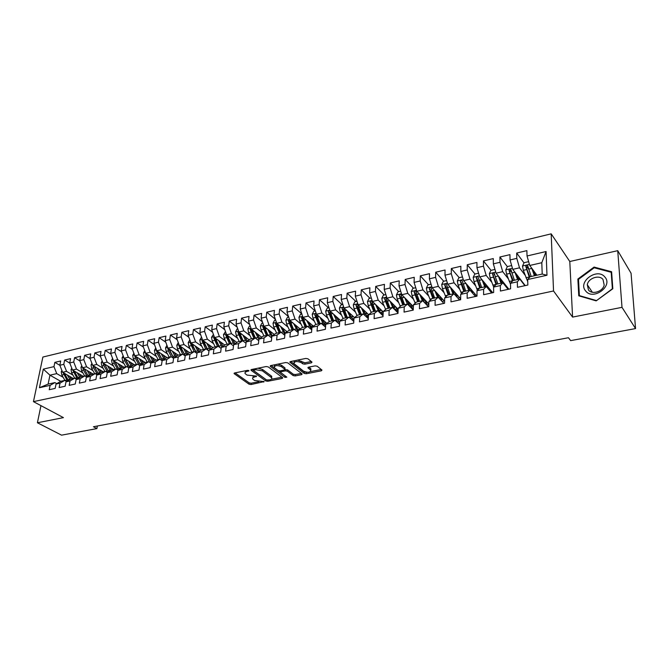 <?xml version="1.0" encoding="UTF-8"?>
<svg xmlns="http://www.w3.org/2000/svg" width="669" height="669" viewBox="0 0 669 669"><rect width="100%" height="100%" fill="white"/><g stroke="black" fill="none" stroke-linecap="round" stroke-linejoin="round"><path stroke-width="1" d="M248.935 370.584L247.505 370.342L234.66 372.959L234.1 373.603L249.052 384.198L251.034 384.533L264.138 381.606L254.554 380.494L252.765 379.055C252.238 378.102 252.849 377.416 254.613 376.998L256.553 376.087L246.995 375.083L245.155 373.603C244.62 372.641 245.23 371.939 246.995 371.512L248.935 370.584M311.361 362.866L312.013 362.105L307.916 358.801L305.817 358.433L290.538 361.553L289.911 362.289L304.219 373.411L306.251 373.762L321.329 370.818L321.981 370.082L317.198 366.227L315.132 365.868L308.61 367.164L307.966 367.9L310.792 370.225C310.357 372.491 307.966 372.825 303.617 371.22L293.925 363.602C294.352 361.277 296.768 360.942 301.184 362.59L302.748 363.819L304.821 364.179L311.361 362.866L311.461 361.636M622.003 307.339L617.738 250.674L569.796 261.504L572.58 317.098L622.003 307.339L635.55 328.579L570.665 340.63L568.458 337.736L93.443 426.738L96.896 428.603L97.356 426.002M572.58 317.098L553.539 290.982L33.45 401.643L42.875 357.045L551.189 233.841L553.539 290.982M40.96 405.648L37.414 422.766L63.438 417.632L33.45 401.643M37.414 422.766L61.556 435.159L96.896 428.603M268.202 366.888L266.137 366.537L251.561 369.505L251.168 370.358L265.744 380.937L267.751 381.271L282.151 378.462L282.753 377.793L268.202 366.888M270.828 365.575L285.738 362.531L287.821 362.891L302.145 373.979L301.518 374.69L295.18 375.919L293.147 375.577L287.427 371.22L285.379 370.869L281.189 371.705L280.579 372.399L286.834 377.157L284.994 377.391L270.385 366.445L270.828 365.575M60.737 381.322L49.949 375.184L48.109 384.106L39.429 387.719L50.133 385.352L49.238 389.709L55.159 388.413L56.045 384.039L60.009 383.161L59.131 387.552L65.136 386.239L66.005 381.832L70.019 380.945L69.158 385.352L75.246 384.023L76.099 379.599L80.171 378.696L79.327 383.128L85.49 381.782L86.334 377.324L90.466 376.413L89.638 380.878L95.893 379.507L96.712 375.025L100.902 374.096L100.091 378.587L106.43 377.199L107.232 372.692L111.489 371.755L110.686 376.271L117.125 374.866L117.911 370.333L122.218 369.372L121.44 373.921L127.971 372.491L128.732 367.933L133.106 366.963L132.353 371.538L138.968 370.082L139.721 365.5L144.153 364.513L143.417 369.112L150.132 367.649L150.86 363.024L155.359 362.029L154.639 366.662L161.455 365.165L162.166 360.524L166.732 359.512L166.037 364.17L172.953 362.657L173.639 357.982L178.272 356.953L177.594 361.636L184.611 360.106L185.28 355.398L189.979 354.361L189.327 359.069L196.452 357.514L197.096 352.78L201.871 351.727L201.235 356.468L208.469 354.888L209.088 350.13L213.938 349.051L213.327 353.826L220.67 352.22L221.263 347.428L226.181 346.333L225.595 351.141L233.055 349.511L233.623 344.686L238.624 343.582L238.064 348.415L245.632 346.759L246.175 341.909L251.251 340.78L250.716 345.647L258.401 343.966L258.92 339.083L264.079 337.937L263.569 342.837L271.38 341.123L271.865 336.214L277.1 335.052L276.623 339.977L284.559 338.246L285.019 333.296L290.338 332.125L289.886 337.076L297.948 335.32L298.374 330.335L303.785 329.14L303.358 334.132L311.545 332.342L311.955 327.333L317.441 326.112L317.056 331.138L325.377 329.315L325.744 324.273L331.322 323.035L330.963 328.094L339.426 326.246L339.76 321.17L345.43 319.916L345.104 325L353.7 323.119L354.01 318.009L359.771 316.738L359.479 321.856L368.218 319.949L368.494 314.806L374.347 313.502L374.096 318.661L382.986 316.721L383.212 311.537L389.174 310.215L388.957 315.408L397.988 313.435L398.189 308.225L404.252 306.879L404.068 312.105L413.258 310.098L413.417 304.847L419.58 303.483L419.438 308.743L428.787 306.703L428.904 301.418L435.168 300.03L435.067 305.323L444.584 303.241L444.659 297.922L451.031 296.509L450.973 301.844L460.657 299.729L460.682 294.377L467.179 292.938L467.163 298.307L477.005 296.15L476.997 290.756L483.603 289.292L483.628 294.703L493.655 292.512L493.597 287.076L500.32 285.588L500.395 291.04L510.598 288.807L510.489 283.338L517.338 281.816L517.463 287.302L527.849 285.036L527.69 279.525L530.065 276.749L542.208 274.047L541.798 262.716L529.731 265.476L536.923 275.218M39.429 387.719L43.326 369.129L53.972 366.637L56.74 373.628L63.145 377.308M59.859 365.307L54.841 362.372L53.972 366.637M54.841 362.372L60.703 360.984L59.842 365.266L63.781 364.337L66.557 371.379L72.954 375.117M69.793 363.116L64.642 360.047L63.781 364.337M64.642 360.047L70.58 358.643L69.735 362.949L73.724 362.013L76.509 369.104L82.897 372.892M79.87 360.9L74.568 357.698L73.724 362.013M74.568 357.698L80.589 356.276L79.762 360.599L83.809 359.654L86.594 366.804L92.974 370.634M90.089 358.659L84.637 355.314L83.809 359.654M84.637 355.314L90.741 353.876L89.922 358.224L94.028 357.263L96.813 364.463L103.185 368.351M100.45 356.385L94.839 352.906L94.028 357.263M94.839 352.906L101.036 351.434L100.233 355.816L104.389 354.838L107.182 362.096L113.538 366.035M110.954 354.093L105.184 350.456L104.389 354.838M105.184 350.456L111.464 348.967L110.678 353.374L114.901 352.379L117.694 359.688L124.041 363.685M121.616 351.777L115.678 347.972L114.901 352.379M115.678 347.972L122.042 346.467L121.273 350.891L125.555 349.887L128.348 357.254L134.686 361.31M132.42 349.427L126.316 345.455L125.555 349.887M126.316 345.455L132.771 343.925L132.027 348.382L136.367 347.362L139.16 354.779L145.482 358.893M143.383 347.06L137.103 342.896L136.367 347.362M137.103 342.896L143.651 341.349L142.923 345.831L147.331 344.794L150.124 352.27L156.437 356.452M154.506 344.66L148.05 340.304L147.331 344.794M148.05 340.304L154.69 338.731L153.979 343.239L158.453 342.194L161.246 349.728L167.543 353.968M165.795 342.235L159.155 337.678L158.453 342.194M159.155 337.678L165.887 336.081L165.201 340.621L169.734 339.559L172.527 347.152L178.815 351.459M177.252 339.785L170.411 335.01L169.734 339.559M170.411 335.01L177.252 333.396L176.583 337.954L181.174 336.883L183.975 344.535L190.247 348.909M188.875 337.31L181.843 332.309L181.174 336.883M181.843 332.309L188.775 330.67L188.123 335.253L192.797 334.166L195.599 341.876L201.846 346.316M200.675 334.809L193.433 329.566L192.797 334.166M193.433 329.566L200.474 327.902L199.847 332.51L204.58 331.406L207.382 339.183L213.612 343.699M212.65 332.284L205.199 326.781L204.58 331.406M205.199 326.781L212.341 325.092L211.739 329.733L216.547 328.604L219.348 336.448L225.553 341.031M224.817 329.725L217.141 323.955L216.547 328.604M217.141 323.955L224.391 322.232L223.814 326.907L228.689 325.77L231.491 333.672L237.679 338.338M237.161 327.149L229.258 321.087L228.689 325.77M229.258 321.087L236.617 319.339L236.065 324.039L241.016 322.884L243.817 330.854L249.989 335.595M249.704 324.549L241.568 318.168L241.016 322.884M241.568 318.168L249.035 316.404L248.508 321.128L253.534 319.958L256.336 327.986L262.482 332.819M262.44 321.923L254.053 315.216L253.534 319.958M254.053 315.216L261.646 313.418L261.136 318.176L266.245 316.981L269.047 325.084L275.168 330.001M275.377 319.28L266.739 312.214L266.245 316.981M266.739 312.214L274.441 310.391L273.964 315.174L279.157 313.962L281.95 322.132L288.046 327.141M288.523 316.613L279.617 309.162L279.157 313.962M279.617 309.162L287.444 307.314L286.993 312.13L292.261 310.893L295.062 319.138L301.125 324.239M301.878 313.92L292.704 306.067L292.261 310.893M292.704 306.067L300.649 304.186L300.23 309.036L305.582 307.782L308.376 316.086L314.413 321.287M315.124 310.926L305.992 302.923L305.582 307.782M305.992 302.923L314.062 301.008L313.669 305.892L319.105 304.612L321.898 313L327.91 318.302M328.521 307.84L319.489 299.729L319.105 304.612M319.489 299.729L327.693 297.78L327.325 302.697L332.853 301.401L335.637 309.856L341.625 315.266M342.127 304.696L333.204 296.476L332.853 301.401M333.204 296.476L341.533 294.511L341.207 299.444L346.818 298.131L349.603 306.661L355.557 312.189M355.95 301.51L347.136 293.181L346.818 298.131M347.136 293.181L355.607 291.174L355.306 296.15L361.017 294.812L363.794 303.417L369.714 309.061M369.99 298.265L361.293 289.828L361.017 294.812M361.293 289.828L369.907 287.787L369.639 292.796L375.443 291.441L378.219 300.122L384.106 305.884M384.265 294.97L375.694 286.424L375.443 291.441M375.694 286.424L384.441 284.35L384.215 289.384L390.111 288.005L392.879 296.768L398.732 302.664M398.766 291.625L390.32 282.962L390.111 288.005M390.32 282.962L399.217 280.855L399.025 285.922L405.021 284.517L407.789 293.357L413.601 299.394M413.509 288.222L405.197 279.441L405.021 284.517M405.197 279.441L414.236 277.301L414.086 282.402L420.182 280.972L422.942 289.894L428.72 296.083M428.495 284.768L420.316 275.854L420.182 280.972M420.316 275.854L429.515 273.68L429.406 278.814L435.603 277.367L438.354 286.365L444.091 292.713M443.731 281.248L435.703 272.216L435.603 277.367M435.703 272.216L445.052 270L444.977 275.176L451.282 273.696L454.034 282.786L459.728 289.301M459.218 277.677L451.341 268.512L451.282 273.696M451.341 268.512L460.857 266.262L460.824 271.463L467.238 269.967L469.981 279.14L475.634 285.839M474.973 274.039L467.255 264.748L467.238 269.967M467.255 264.748L476.938 262.457L476.947 267.692L483.47 266.17L486.204 275.427L491.824 282.318M491.004 270.343L483.444 260.918L483.47 266.17M483.444 260.918L493.296 258.585L493.346 263.862L499.994 262.307L502.712 271.656L508.289 278.756M507.336 266.622L499.919 257.013L499.994 262.307M499.919 257.013L509.937 254.646L510.046 259.957L516.803 258.376L519.512 267.809L525.048 275.151M524.003 262.9L516.685 253.049L516.803 258.376M516.685 253.049L526.879 250.632L527.03 255.976L546.08 251.527L546.974 275.252L527.69 279.525M524.881 285.68L519.78 279.04L512.989 280.554L510.489 283.338M517.338 281.816L519.78 279.04M527.03 255.976L529.731 265.476M546.08 251.527L541.798 262.716M508.114 289.351L502.879 282.803L496.206 284.292L493.597 287.076M500.32 285.588L502.879 282.803M519.512 267.809L512.755 269.356L525.224 285.604M510.046 259.957L512.755 269.356M491.631 292.955L486.279 286.499L479.715 287.963L476.997 290.756M483.603 289.292L486.279 286.499M502.712 271.656L496.072 273.169L508.85 289.192M493.346 263.862L496.072 273.169M475.433 296.501L469.964 290.137L463.517 291.575L460.682 294.377M467.179 292.938L469.964 290.137M486.204 275.427L479.681 276.924L492.744 292.713M476.947 267.692L479.681 276.924M459.511 299.98L453.925 293.708L447.586 295.121L444.659 297.922M451.031 296.509L453.925 293.708M469.981 279.14L463.567 280.604L476.913 296.175M460.824 271.463L463.567 280.604M443.856 303.4L438.162 297.22L431.931 298.608L428.904 301.418M435.168 300.03L438.162 297.22M454.034 282.786L447.728 284.225L460.657 298.809M444.977 275.176L447.728 284.225M428.461 306.77L422.666 300.674L416.544 302.037L413.417 304.847M419.58 303.483L422.666 300.674M438.354 286.365L432.157 287.787L444.609 301.376M429.406 278.814L432.157 287.787M413.258 310.015L407.429 304.069L401.408 305.407L398.189 308.225M404.252 306.879L407.429 304.069M422.942 289.894L416.846 291.283L428.846 303.977M414.086 282.402L416.846 291.283M398.013 312.916L392.452 307.406L386.523 308.727L383.212 311.537M389.174 310.215L392.452 307.406M407.789 293.357L401.793 294.728L413.358 306.603M399.025 285.922L401.793 294.728M383.028 315.801L377.709 310.684L371.889 311.988L368.494 314.806M374.347 313.502L377.709 310.684M392.879 296.768L386.983 298.115L398.147 309.245M384.215 289.384L386.983 298.115M368.284 318.661L363.217 313.92L357.489 315.191L354.01 318.009M359.771 316.738L363.217 313.92M378.219 300.122L372.424 301.443L383.203 311.888M369.639 292.796L372.424 301.443M353.801 321.505L348.959 317.089L343.314 318.352L339.76 321.17M345.43 319.916L348.959 317.089M363.794 303.417L358.091 304.721L368.644 314.673M355.306 296.15L358.091 304.721M339.551 324.323L334.926 320.217L329.374 321.454L325.744 324.273M331.322 323.035L334.926 320.217M349.603 306.661L343.991 307.949L354.511 317.608M341.207 299.444L343.991 307.949M325.535 327.116L321.12 323.294L315.659 324.507L311.955 327.333M317.441 326.112L321.12 323.294M335.637 309.856L330.118 311.118L340.605 320.501M327.325 302.697L330.118 311.118M311.746 329.884L307.531 326.321L302.154 327.517L298.374 330.335M303.785 329.14L307.531 326.321M321.898 313L316.462 314.238L326.915 323.37M313.669 305.892L316.462 314.238M298.182 332.618L294.159 329.299L288.866 330.478L285.019 333.296M290.338 332.125L294.159 329.299M308.376 316.086L303.024 317.315L313.443 326.196M300.23 309.036L303.759 320.15L306.695 326.505M284.827 335.328L280.988 332.234L275.779 333.396L271.865 336.214M277.1 335.052L280.988 332.234M295.062 319.138L289.794 320.342L300.18 328.989M286.993 312.13L289.794 320.342M271.689 338.012L268.026 335.119L262.892 336.264L258.92 339.083M264.079 337.937L268.026 335.119M281.95 322.132L276.765 323.319L287.126 331.757M273.964 315.174L276.765 323.319M258.752 340.663L255.257 337.962L250.206 339.091L246.175 341.909M251.251 340.78L255.257 337.962M269.047 325.084L263.937 326.246L274.273 334.483M261.136 318.176L263.937 326.246M246.025 343.281L242.688 340.764L237.712 341.876L233.623 344.686M238.624 343.582L242.688 340.764M256.336 327.986L251.31 329.14L261.612 337.176M248.508 321.128L251.31 329.14M233.481 345.873L230.312 343.523L225.411 344.619L221.263 347.428M226.181 346.333L230.312 343.523M243.817 330.854L238.866 331.983L249.144 339.835M236.065 324.039L238.866 331.983M221.138 348.432L218.119 346.241L213.286 347.311L209.088 350.13M213.938 349.051L218.119 346.241M231.491 333.672L226.615 334.784L236.868 342.453M223.814 326.907L226.615 334.784M208.979 350.957L206.102 348.917L201.344 349.979L197.096 352.78M201.871 351.727L206.102 348.917M219.348 336.448L214.54 337.544L224.776 345.045M211.739 329.733L214.54 337.544M197.004 353.458L194.269 351.551L189.578 352.596L185.28 355.398M189.979 354.361L194.269 351.551M207.382 339.183L202.648 340.262L212.851 347.604M199.847 332.51L202.648 340.262M185.204 355.933L182.604 354.152L177.987 355.18L173.639 357.982M178.272 356.953L182.604 354.152M195.599 341.876L190.924 342.946L201.11 350.13M188.123 335.253L190.924 342.946M173.58 358.367L171.113 356.711L166.564 357.723L162.166 360.524M166.732 359.512L171.113 356.711M183.975 344.535L179.376 345.589L189.536 352.622M176.583 337.954L179.376 345.589M162.124 360.775L159.791 359.236L155.3 360.231L150.86 363.024M155.359 362.029L159.791 359.236M172.527 347.152L167.994 348.189L178.205 355.13M165.201 340.621L167.994 348.189M150.843 363.158L148.627 361.72L144.203 362.707L139.721 365.5M144.153 364.513L148.627 361.72M161.246 349.728L156.78 350.757L167.041 357.614M153.979 343.239L156.78 350.757M139.712 365.508L137.622 364.17L133.265 365.14L128.732 367.933M133.106 366.963L137.622 364.17M150.124 352.27L145.717 353.282L156.044 360.064M142.923 345.831L145.717 353.282M128.824 367.875L126.767 366.587L122.477 367.549L117.911 370.333M122.218 369.372L126.767 366.587M139.16 354.779L134.82 355.774L145.198 362.481M132.027 348.382L134.82 355.774M118.095 370.216L116.072 368.97L111.84 369.915L107.232 372.692M111.489 371.755L116.072 368.97M128.348 357.254L124.066 358.233L134.502 364.864M121.273 350.891L124.066 358.233M107.508 372.524L105.526 371.32L101.345 372.248L96.712 375.025M100.902 374.096L105.526 371.32M117.694 359.688L113.471 360.658L123.957 367.214M110.678 353.374L113.471 360.658M97.08 374.807L95.123 373.637L91.009 374.556L86.334 377.324M90.466 376.413L95.123 373.637M107.182 362.096L103.018 363.05L113.554 369.531M100.233 355.816L103.018 363.05M86.786 377.057L84.871 375.919L80.807 376.831L76.099 379.599M80.171 378.696L84.871 375.919M96.813 364.463L92.707 365.399L103.285 371.822M89.922 358.224L92.707 365.399M76.642 379.273L74.752 378.177L70.738 379.072L66.005 381.832M70.019 380.945L74.752 378.177M86.594 366.804L82.538 367.724L93.167 374.071M79.762 360.599L82.538 367.724M66.632 381.464L64.768 380.402L60.812 381.28L56.045 384.039M60.009 383.161L64.768 380.402M76.509 369.104L72.511 370.024L83.173 376.296M69.735 362.949L72.511 370.024M56.756 383.63L54.925 382.593L48.109 384.106M50.133 385.352L54.925 382.593M66.557 371.379L62.618 372.282L73.322 378.495M59.842 365.266L62.618 372.282M635.55 328.579L631.059 273.228L617.738 250.674M569.796 261.504L551.189 233.841M56.74 373.628L49.949 375.184L43.326 369.129M542.208 274.047L546.974 275.252M577.865 279.04L578.76 295.823L596.179 300.874L612.821 288.749L611.608 271.739L594.072 267.082L577.865 279.04L578.543 280.035M408.333 303.902L409.378 302.513L406.526 299.595L410.097 306.787M423.109 300.222L423.929 299.269L421.779 296.969M438.755 295.957L437.3 294.368M453.816 292.596L453.097 291.793M494.7 274.951L494.04 274.131M511.4 271.89L510.322 270.485M528.502 268.955L526.921 266.822M245.707 370.71L245.297 372.257M253.275 376.221L252.899 377.742M235.062 372.876L249.194 382.869L251.176 383.212L258.819 381.715M271.279 379.273L281.975 377.174M251.912 369.439L266.387 379.841M254.069 370.074L253.785 370.668L266.563 379.967L269.732 379.858C271.547 379.432 272.174 378.729 271.622 377.751L262.399 370.835L255.842 369.714L254.069 370.074L254.187 368.979M253.752 369.062L253.693 370.241M271.631 377.759L271.756 376.404L271.221 375.886L271.096 377.232M257.983 368.201L262.541 369.48L271.221 375.886M301.393 373.377L295.297 374.565L295.18 375.919M284.944 369.623L287.553 369.857L293.265 374.222L295.297 374.565M280.646 370.751L280.62 371.956M271.112 365.517L285.688 376.271M281.39 366.637C277.058 365.015 274.675 365.324 274.24 367.565L278.028 370.517L280.077 370.869L284.266 370.024L284.885 369.321L281.39 366.637L281.515 365.266L277.702 364.17M274.733 364.781L274.357 366.336M284.785 368.535L284.726 369.171M281.515 365.266L284.852 367.808M297.638 360.106L304.939 362.799L311.302 361.511M294.343 360.775L294.034 362.314M310.801 370.099L310.55 368.502L310.441 369.873M308.802 367.13L310.55 368.502M290.764 361.511L304.328 372.048L307.012 372.273M310.55 371.579L321.262 369.48M594.574 267.859L594.072 267.082M61.933 370.551L61.239 371.805L61.824 375.041L65.035 380.552M67.343 375.025L69.952 379.532M69.534 376.296L71.115 378.988M63.037 372.524L67.444 380.996M68.405 380.435L64.408 373.327M71.792 368.193L71.039 369.556L71.633 372.817L74.727 378.186M77.203 372.784L79.854 377.383M79.385 374.063L80.974 376.789M72.854 370.225L77.311 378.88M78.29 378.311L74.284 371.178M81.785 365.792L80.966 367.281L81.568 370.567L84.654 375.97M87.204 370.509L89.889 375.217M89.37 371.805L90.967 374.573M82.814 367.891L83.466 370.133L87.321 376.739M88.3 376.154L84.202 368.719M84.327 369.121L84.152 368.694M604.826 276.958C597.158 267.341 577.355 281.95 585.676 290.998C593.11 300.883 613.473 286.048 604.826 276.958M602.978 279.425C599.14 274.474 588.394 278.12 587.282 284.676L588.486 290.045C592.157 294.979 602.894 291.609 604.191 285.044L602.978 279.425M596.255 300.506L579.379 295.614L578.501 279.349L594.214 267.767L611.198 272.283L612.369 288.765L596.397 300.716M579.722 296.099L579.379 295.614M611.709 273.103L611.198 272.283M91.921 363.367L91.034 364.973L91.636 368.276L94.722 373.728M97.331 368.209L100.057 373.026M99.497 369.514L101.136 372.382M92.899 365.525L93.568 367.841L97.465 374.573M98.46 373.979L94.304 366.369M94.505 366.988L94.22 366.319M102.19 360.9L101.236 362.631L101.847 365.96L104.924 371.454M107.6 365.868L110.368 370.802M109.758 367.197L111.439 370.149M104.849 364.864L103.135 363.175L103.804 365.517L107.751 372.382M108.754 371.78L104.54 363.986M112.601 358.392L111.581 360.265L112.191 363.618L115.277 369.146M118.02 363.501L120.83 368.552M120.161 364.839L121.892 367.9M113.513 360.683L114.173 363.167L118.179 370.166M118.38 368.193L114.817 361.62L113.513 360.808M119.191 369.547L114.917 361.561M123.163 355.849L122.067 357.856L122.686 361.235L125.764 366.813M128.573 361.093L131.433 366.269M130.706 362.447L132.487 365.617M124.049 358.174L124.702 360.775L128.649 367.766M129.134 366.244L125.329 359.228L124.033 358.4M129.778 367.289L125.446 359.111M133.875 353.274L132.705 355.423L133.332 358.818L136.401 364.446M139.277 358.659L142.188 363.961M141.402 360.031L143.241 363.309M134.753 355.599L135.364 358.358L139.127 365.132M139.988 364.17L135.991 356.803L134.695 355.967M140.515 364.998L136.116 356.619M144.73 350.648L143.492 352.948L144.119 356.368L147.188 362.038M150.14 356.184L153.092 361.62M152.248 357.572L154.138 360.967M145.616 353.006L146.185 355.9L149.756 362.456M150.993 362.046L146.804 354.336L145.516 353.491M151.411 362.682L146.946 354.085M155.752 347.989L154.43 350.439L155.066 353.893L158.127 359.604M161.154 353.675L164.156 359.253M163.244 355.08L165.193 358.592M156.646 350.397L157.165 353.416L160.56 359.746M162.141 359.863L157.767 351.835L156.487 350.982M162.458 360.34L157.926 351.518M166.924 345.288L165.527 347.897L166.163 351.367L169.215 357.129M172.318 351.133L175.378 356.861M174.408 352.546L176.415 356.192M167.835 347.755L168.295 350.891L171.523 356.987M173.438 357.631L168.889 349.302L167.618 348.44M173.664 357.965L169.056 348.909M178.263 342.545L176.783 345.321L177.427 348.817L180.471 354.629M183.649 348.549L186.768 354.428M185.723 349.979L187.797 353.759M184.887 355.348L180.17 346.734L178.907 345.856L182.645 354.177M185.221 355.816L180.354 346.266M179.2 345.095L178.907 345.856M189.804 339.852L188.198 342.704L188.85 346.224L191.894 352.078M195.147 345.923L198.325 351.969M197.204 347.37L199.345 351.3M196.494 353.015L191.618 344.125L190.356 343.239L194.077 351.593M196.627 353.199L191.819 343.573M190.732 342.403L190.356 343.239M201.52 337.143L199.78 340.044L200.441 343.59L203.476 349.502M206.813 343.264L210.049 349.477M208.853 344.727L211.061 348.8M207.85 350.163L203.225 341.483L201.979 340.588L205.692 349.009M208.026 350.28L203.451 340.847M202.439 339.685L201.979 340.588M213.411 334.4L211.538 337.352L212.207 340.922L215.226 346.885M218.646 340.554L221.957 346.96M220.678 342.043L222.961 346.274M219.256 347.069L215.008 338.798L213.771 337.887L217.484 346.383M219.608 347.32L215.259 338.071M214.323 336.933L213.771 337.887M225.486 331.615L223.471 334.617L224.14 338.213L227.159 344.226M230.663 337.812L234.041 344.401M232.67 339.317L235.036 343.715M230.905 343.958L226.975 336.072L225.746 335.152L229.442 343.715M231.382 344.318L227.234 335.253M226.39 334.149L225.746 335.152M237.738 328.788L237.11 328.931L235.58 331.841L236.257 335.47L239.259 341.524M242.855 335.027L246.309 341.817M244.846 336.549L247.296 341.123M242.763 340.822L239.109 333.304L237.888 332.376L241.584 341.014M243.349 341.265L239.393 332.384M238.641 331.339L237.888 332.376M250.181 325.912L249.403 326.096L247.873 329.023L248.559 332.677L251.552 338.79M255.232 332.192L258.886 339.392M257.205 333.739L259.748 338.497M255.04 338.012L251.427 330.503L250.223 329.558L253.911 338.263M255.508 338.154L251.736 329.474M251.084 328.504L250.223 329.558M262.808 323.002L261.888 323.211L260.35 326.163L261.044 329.842L264.029 336.014M273.613 334.952L273.864 334.157M267.792 329.315L271.781 337.084M269.758 330.879L272.383 335.838M267.533 335.228L263.937 327.651L262.741 326.698L266.421 335.478M267.935 335.144L264.272 326.514M263.728 325.636L262.741 326.698M275.636 320.041L274.566 320.284L273.019 323.261L273.721 326.965L276.69 333.187M286.039 332.552L286.449 331.205M280.554 326.397L284.885 334.734M282.494 327.977L285.228 333.145M280.219 332.409L276.64 324.758L275.452 323.796L279.115 332.652M280.654 332.309L276.991 323.503M276.573 322.759L275.452 323.796M288.665 317.031L287.436 317.315L285.88 320.309L286.591 324.047L289.552 330.327M298.65 330.135L299.235 328.203M293.507 323.428L298.207 332.342M295.422 325.034L298.357 330.545M293.097 329.533L289.535 321.822L288.356 320.844L292.019 329.775M293.574 329.432L289.92 320.484M289.635 319.874L288.356 320.844M301.895 313.978L300.498 314.305L298.951 317.315L299.662 321.078L302.605 327.417M311.478 327.609L312.214 325.151M306.661 320.409L311.712 329.859M308.56 322.032L311.888 328.103M306.176 326.623L302.631 318.837L301.468 317.85L305.114 326.857M302.957 317.123L301.468 317.85M315.342 310.876L313.778 311.236L312.214 314.279L312.941 318.068L315.868 324.465M324.674 324.465L325.402 322.048M320.016 317.349L324.44 326.171M321.898 318.988L325.644 325.602M319.464 323.662L315.927 315.81L314.781 314.806L318.411 323.896M320.025 323.537L316.345 314.213C315.676 313.427 315.149 313.619 314.781 314.806M328.997 307.723L327.258 308.125L325.694 311.185L326.422 315.007L329.349 321.48M338.079 321.245L338.807 318.896M333.588 314.229L337.586 322.575M335.445 315.893L339.635 323.018M332.953 320.66L329.441 312.732L328.303 311.712L331.924 320.886M333.563 320.526L329.901 311.144C329.223 310.316 328.688 310.508 328.303 311.712M342.871 304.52L340.956 304.964L339.392 308.049L340.128 311.905L343.08 318.536M351.685 317.951L352.429 315.701M347.378 311.052L351.016 318.971M349.21 312.741L350.631 315.952L353.868 320.351M352.412 318.971L353.968 318.628L353.466 320.058M346.667 317.608L343.164 309.605L342.043 308.576L345.647 317.825M354.152 317.892L354.277 317.39M347.311 317.457L343.674 308.016C342.988 307.163 342.444 307.347 342.043 308.576M356.97 301.267L354.871 301.752L353.299 304.863L354.043 308.743L357.037 315.559M365.508 314.572L366.286 312.456M361.385 307.832L364.722 315.325M363.2 309.538L364.63 312.824L368.343 317.574M366.395 315.877L367.774 315.576L367.34 316.889M360.591 314.505L357.112 306.427L356 305.382L359.596 314.723M367.774 315.576L368.101 314.162M361.285 314.346L357.672 304.847C356.978 303.952 356.426 304.136 356 305.382M371.303 297.964L369.012 298.491L367.44 301.619L368.193 305.532L371.22 312.54M379.557 311.11L380.385 309.162M375.618 304.546L378.679 311.62M377.408 306.277L378.855 309.647C380.134 312.532 381.539 314.204 383.078 314.656M382.568 314.33L383.136 311.829M380.602 312.732L381.79 312.473L381.43 313.661M374.74 311.353L371.287 303.199L370.191 302.145L373.77 311.57M381.79 312.473L382.15 310.876M382.484 314.43L383.136 313.259M375.485 311.185L371.889 301.627C371.195 300.699 370.626 300.866 370.191 302.145M385.871 294.603L383.379 295.171L381.807 298.324L382.568 302.271L385.637 309.479M393.824 307.548L394.743 305.842M390.086 301.209L392.895 307.84M391.85 302.965L393.305 306.427C394.802 309.789 396.391 311.495 398.063 311.545M396.801 311.21L397.394 308.493M395.036 309.538L396.04 309.321L395.739 310.366M389.124 308.141L385.687 299.913L384.608 298.851L388.171 308.359M396.04 309.321L396.424 307.523M396.834 311.227L397.762 308.936M389.91 307.966L386.339 298.349C385.637 297.387 385.06 297.554 384.608 298.851M400.681 291.182L397.988 291.801L396.408 294.979L397.177 298.959L400.296 306.385M411.711 305.875L412.129 306.302M404.795 297.805L407.396 304.077M410.85 307.556L413.317 308.175M411.301 307.899L411.878 305.081M409.712 306.293L410.507 306.118L410.289 306.987M403.742 304.888L400.321 296.584L399.259 295.497L402.805 305.097M410.507 306.118L410.917 304.094M411.418 307.966L412.263 305.733M404.578 304.704L401.024 295.021C400.321 294.017 399.736 294.176 399.259 295.497M415.733 287.712L412.84 288.381L411.251 291.575L412.029 295.589L415.198 303.249M426.37 302.748L426.83 303.233M419.739 294.343L422.348 300.741M421.445 296.15L424.104 302.179M426.671 304.888L428.837 304.345M418.593 301.577L415.206 293.189L414.161 292.094L417.69 301.786M426.596 301.602L426.086 304.27M425.225 302.865L425.651 300.598M426.312 304.512L427.006 302.472M419.488 301.385L415.959 291.642C415.257 290.597 414.655 290.747 414.161 292.094M431.045 284.174L427.934 284.894L426.345 288.122L427.131 292.161L430.351 300.072M438.162 296.518L438.973 295.907M441.272 299.578L441.766 300.113M434.934 290.814L437.559 297.354M436.614 292.646L438.772 297.881M442.309 301.719L444.074 300.799M433.704 298.215L430.334 289.744L429.306 288.632L432.818 298.416M441.573 298.065L441.122 300.44M440.194 299.428L440.62 297.028M442.075 298.617L441.983 299.152L442.477 299.051M441.498 300.849L441.983 299.152M434.649 298.006L431.145 288.205C430.435 287.118 429.824 287.26 429.306 288.632M446.624 280.579L443.288 281.348L441.699 284.601L442.485 288.673L445.771 296.86M453.507 292.821L454.05 292.537M456.425 296.367L456.944 296.961M459.611 299.946L460.456 298.583M450.388 287.227L453.022 293.908M452.035 289.075L453.875 293.724M458.073 298.366L459.402 297.396M449.058 294.795L445.713 286.215L444.709 285.094L448.197 294.987M456.818 294.477L456.4 296.492M455.489 295.472L455.848 293.382M457.328 295.054L457.211 295.79L457.855 295.648M456.91 297.061L457.211 295.79M450.061 294.569L446.574 284.685C445.872 283.589 445.245 283.723 444.709 285.094M462.463 276.924L458.901 277.752L457.303 281.022L458.106 285.136L461.451 293.616M466.101 283.556L468.743 290.405M475.333 296.384L476.019 295.129M467.715 285.446L469.571 290.221M474.028 294.862L474.998 293.942M464.679 291.316L461.351 282.619L460.372 281.482L463.843 291.5M472.339 290.839L471.929 292.42M471.035 291.383L471.336 289.669M472.841 291.425L472.699 292.361L473.493 292.186M472.548 293.147L472.699 292.361M465.741 291.082L462.279 281.097C461.568 279.993 460.933 280.127 460.372 281.482M478.578 273.203L474.781 274.081L473.184 277.384L473.986 281.532L477.415 290.329M482.081 279.826L484.741 286.842M491.372 292.646L491.849 291.625M483.662 281.733L485.543 286.667M490.193 291.224L490.845 290.421M480.559 287.779L477.265 278.956L476.303 277.811L479.757 287.954M488.161 287.177L487.709 288.222M486.831 287.177L487.091 285.88M488.604 287.703L488.445 288.874L489.399 288.665M481.68 287.528L478.243 277.443C477.541 276.347 476.897 276.464 476.303 277.811M494.976 269.423L490.929 270.36L489.332 273.68L490.151 277.861L493.655 287.018M497.903 283.915L495.219 276.715L498.33 276.004L501.014 283.221M507.654 288.782L507.938 288.055M499.877 277.944L501.783 283.046M506.584 287.436L506.968 286.834M495.219 276.715L494.483 273.738C493.789 272.634 493.128 272.743 492.518 274.073L495.997 284.509M496.724 284.174L492.518 274.073M504.359 283.556L503.824 283.982M502.904 282.828L503.147 282.034M504.635 283.907L504.518 284.852M511.66 265.568L507.37 266.563L505.764 269.916L506.592 274.131L510.514 284.325M514.871 272.116L517.572 279.533M516.384 274.081L518.316 279.366M514.402 280.236L511.016 269.958C510.313 268.854 509.644 268.955 509.009 270.268L512.546 281.047M513.165 280.512L509.009 270.268M520.917 280.169L520.49 279.968M519.119 279.19L519.495 278.145M520.934 280.01L520.883 280.47M528.644 261.654L524.095 262.708L522.481 266.086L523.317 270.335L527.757 281.699M531.704 268.144L534.422 275.779M533.168 270.134L535.133 275.62M531.194 276.498L527.833 266.111C527.139 265.008 526.461 265.108 525.792 266.396L529.38 277.551M529.932 276.899L525.792 266.396M535.61 275.511L536.187 274.231M247.112 370.417L246.995 371.512M256.344 375.978L256.269 376.672M254.722 375.936L254.613 376.998M263.803 381.372L263.737 382.058M251.176 383.212L251.034 384.533M249.194 382.869L249.052 384.198M234.384 373.043L234.301 373.795M248.743 370.475L248.659 371.178M282.251 377.383L282.151 378.462M267.851 380.226L267.751 381.271M265.877 379.599L265.744 380.937M251.251 369.606L251.168 370.358M262.541 369.48L262.399 370.835M255.959 368.611L255.842 369.714M301.61 373.545L301.518 374.69M293.265 374.222L293.147 375.577M287.553 369.857L287.427 371.22M285.504 369.505L285.379 370.869M281.289 370.626L281.189 371.705M285.119 376.045L284.994 377.391M270.46 365.692L270.385 366.445M304.939 362.799L304.821 364.179M302.856 362.439L302.748 363.819M301.301 361.21L301.184 362.59M308.158 367.323L308.1 368.034M321.421 369.606L321.329 370.818M306.36 372.399L306.251 373.762M304.328 372.048L304.219 373.411M290.129 361.695L290.062 362.439M62.309 371.496L61.272 371.738M66.816 380.025L64.968 380.435M69.852 379.348L67.987 379.766M63.68 374.623L61.824 375.041M65.813 374.138L64.851 374.356M72.202 369.229L71.073 369.489M76.642 377.834L74.853 378.236M79.711 377.149L77.83 377.567M73.506 372.39L71.633 372.817M75.697 371.897L74.694 372.123M82.228 366.93L80.999 367.214M86.602 375.618L84.963 375.978M89.713 374.924L87.806 375.351M83.466 370.133L81.568 370.567M85.716 369.623L84.67 369.857M92.397 364.605L91.068 364.906M96.696 373.369L95.224 373.695M99.848 372.666L97.917 373.101M93.568 367.841L91.636 368.276M95.868 367.323L94.789 367.565M102.708 362.238L101.27 362.565M106.923 371.094L105.627 371.379M110.126 370.375L108.161 370.818M103.804 365.517L101.847 365.96M106.162 364.981L105.041 365.241M113.161 359.838L111.614 360.198M117.292 368.778L116.172 369.029M120.537 368.059L118.547 368.502M114.173 363.167L112.191 363.618M116.598 362.615L115.436 362.882M123.757 357.413L122.109 357.79M127.812 366.436L126.867 366.645M131.107 365.709L129.084 366.152M124.702 360.775L122.686 361.235M127.185 360.215L125.973 360.491M134.502 354.946L132.738 355.356M138.475 364.061L137.714 364.237M141.811 363.317L139.771 363.777M135.364 358.358L133.332 358.818M137.923 357.781L136.66 358.066M145.407 352.446L143.526 352.881M149.296 361.653L148.719 361.778M152.674 360.9L150.6 361.36M146.185 355.9L144.119 356.368M148.802 355.306L147.498 355.607M156.462 349.912L154.464 350.372M163.696 358.45L161.589 358.918M157.165 353.416L155.066 353.893M159.849 352.806L158.486 353.115M167.685 347.345L165.561 347.83M174.868 355.958L172.727 356.435M168.295 350.891L166.163 351.367M171.047 350.263L169.642 350.581M179.066 344.736L176.817 345.246M186.199 353.433L184.034 353.918M179.585 348.323L177.427 348.817M182.411 347.688L180.948 348.014M190.615 342.085L188.232 342.628M197.698 350.874L195.507 351.367M191.041 345.722L188.85 346.224M193.935 345.07L192.429 345.413M202.331 339.4L199.822 339.977M209.372 348.273L207.139 348.775M202.665 343.088L200.441 343.59M205.634 342.411L204.07 342.771M214.231 336.674L211.58 337.276M221.213 345.639L218.947 346.141M214.465 340.412L212.207 340.922M217.509 339.718L215.886 340.086M226.298 333.906L223.513 334.542M233.23 342.963L230.93 343.473M226.431 337.694L224.14 338.213M229.559 336.984L227.878 337.368M238.557 331.096L235.622 331.765M245.423 340.245L243.09 340.764M238.582 334.943L236.257 335.47M241.785 334.216L240.054 334.609M250.992 328.245L247.906 328.947M257.808 337.485L255.441 338.012M250.917 332.142L248.559 332.677M254.203 331.398L252.405 331.799M263.628 325.351L260.392 326.087M270.376 334.692L268.118 335.194M263.435 329.299L261.044 329.842M266.806 328.538L264.949 328.956M276.456 322.408L273.061 323.186M283.138 331.849L281.08 332.309M276.146 326.413L273.721 326.965M279.609 325.627L277.685 326.071M289.476 319.422L285.922 320.234M299.102 328.579L299.561 328.479M296.091 328.964L294.243 329.374M289.058 323.487L286.591 324.047M292.604 322.684L290.622 323.135M302.714 316.387L298.984 317.24M312.013 325.711L312.691 325.56M309.254 326.029L307.615 326.397M302.171 320.51L299.662 321.078M305.808 319.69L303.759 320.15M316.153 313.309L312.256 314.204M325.101 325.017L325.703 324.883M325.126 322.793L326.02 322.592M322.617 323.052L321.204 323.37M315.484 317.491L312.941 318.068M319.213 316.646L317.098 317.123M329.809 310.173L325.736 311.11M338.648 322.015L339.718 321.781M338.447 319.824L339.568 319.573M336.198 320.033L335.01 320.292M329.014 314.422L326.422 315.007M332.836 313.552L330.645 314.054M343.682 306.996L339.426 307.974M351.969 316.813L353.324 316.512M349.987 316.955L349.042 317.173M342.754 311.302L340.128 311.905M346.676 310.416L344.418 310.926M357.781 303.768L353.341 304.78M365.709 313.761L367.298 313.401M364.003 313.836L363.3 313.995M356.711 308.133L354.043 308.743M360.742 307.222L358.408 307.757M372.115 300.481L367.473 301.543M371.73 312.114L371.094 312.256M379.658 310.659L381.497 310.249M378.244 310.667L377.793 310.767M370.902 304.922L368.193 305.532M375.033 303.977L372.625 304.529M386.674 297.136L381.848 298.249M386.373 308.852L385.453 309.061M393.832 307.497L395.931 307.029M385.319 301.644L382.568 302.271M389.567 300.682L387.067 301.251M401.484 293.75L396.449 294.904M401.258 305.541L400.045 305.808M408.491 304.236L410.599 303.768M399.978 298.324L397.177 298.959M404.327 297.337L401.751 297.914M416.536 290.296L411.293 291.5M416.394 302.171L414.88 302.505M423.427 300.916L425.509 300.448M414.88 294.937L412.029 295.589M419.346 293.925L416.687 294.527M431.848 286.784L426.387 288.038M431.789 298.742L429.958 299.152M438.605 297.538L440.612 297.095M430.033 291.5L427.131 292.161M434.607 290.463L431.865 291.09M447.419 283.213L441.732 284.517M447.452 295.255L445.295 295.731M454.234 294.059L455.781 293.716M445.437 288.005L442.485 288.673M450.137 286.942L447.302 287.586M445.721 286.24L444.709 285.111M463.257 279.583L457.345 280.938M463.383 291.701L460.882 292.261M472.657 291.207L472.122 291.324M470.265 290.488L471.202 290.279M461.1 284.45L458.106 285.136M465.925 283.355L462.998 284.024M461.367 282.678L460.381 281.532M479.372 275.887L473.217 277.301M479.589 288.096L476.746 288.732M488.579 287.678L487.785 287.854M477.039 280.838L473.986 281.532M481.989 279.717L478.971 280.403M477.281 279.048L476.311 277.886M495.771 272.132L489.374 273.596M495.972 284.442L492.877 285.136M504.602 284.116L504.033 284.25M504.836 285.253L505.572 285.086M493.254 277.158L490.151 277.861M493.471 275.36L492.526 274.181M512.454 268.311L505.797 269.833M512.446 280.779L509.293 281.482M509.745 273.42L506.592 274.131M514.921 272.241L511.743 272.96M509.945 271.606L509.017 270.41M529.43 264.414L522.522 266.003M529.196 277.05L525.993 277.76M526.528 269.607L523.317 270.335M531.796 268.411L528.569 269.147M526.704 267.792L525.801 266.58M234.15 373.185L234.1 373.603M251.034 369.74L250.984 370.174M271.756 376.404L271.622 377.751M285.011 367.958L284.885 369.321M270.268 365.826L270.217 366.278M310.901 368.853L310.792 370.225M308.008 367.432L307.966 367.9M289.953 361.812L289.911 362.289M592.349 292.261L587.282 284.676M439.491 295.79L438.772 295.949M454.928 292.345L453.858 292.579M470.625 288.841L469.195 289.159M486.589 285.27L485.125 285.596M502.829 281.641L501.374 281.967M519.353 277.953L517.906 278.279M536.162 274.198L534.732 274.516"/></g></svg>
